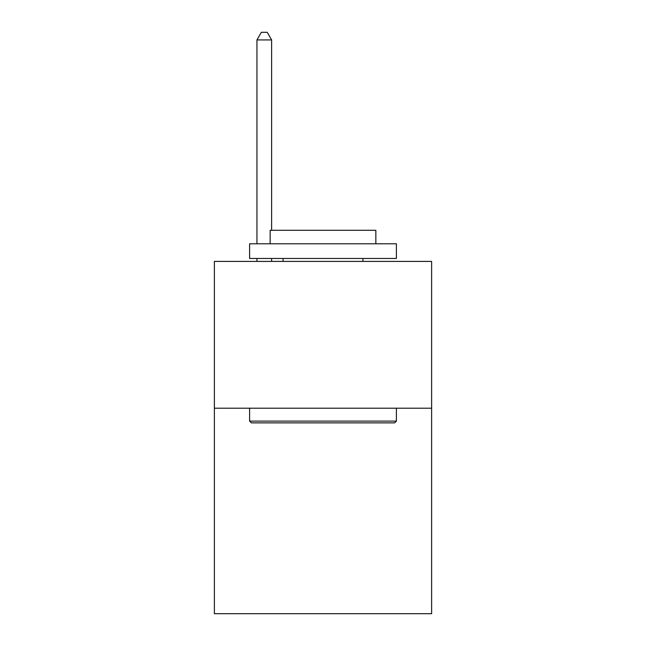 <?xml version="1.0" encoding="UTF-8"?>
<svg xmlns="http://www.w3.org/2000/svg" width="646" height="646" viewBox="0 0 646 646"><rect width="100%" height="100%" fill="white"/><g stroke="black" fill="none" stroke-linecap="round" stroke-linejoin="round"><path stroke-width="0.97" d="M431.625 408.199L431.625 613.7L214.375 613.7L214.375 261.404L431.625 261.404L431.625 408.199L214.375 408.199M251.367 422.872L249.606 421.111L396.394 421.111L394.633 422.872L251.367 422.872M396.394 243.792L396.394 258.473L249.606 258.473L249.606 243.792L396.394 243.792M270.157 243.792L270.157 230.291L375.843 230.291L375.843 243.792M396.394 408.199L396.394 421.111M249.606 408.199L249.606 421.111M362.923 258.473L362.923 261.404M283.077 258.473L283.077 261.404M271.627 230.291L271.627 39.931L256.947 39.931L256.947 243.792M256.947 258.473L256.947 261.404M271.627 258.473L271.627 261.404M256.947 39.931L261.347 32.3L267.218 32.3L271.627 39.931"/></g></svg>

